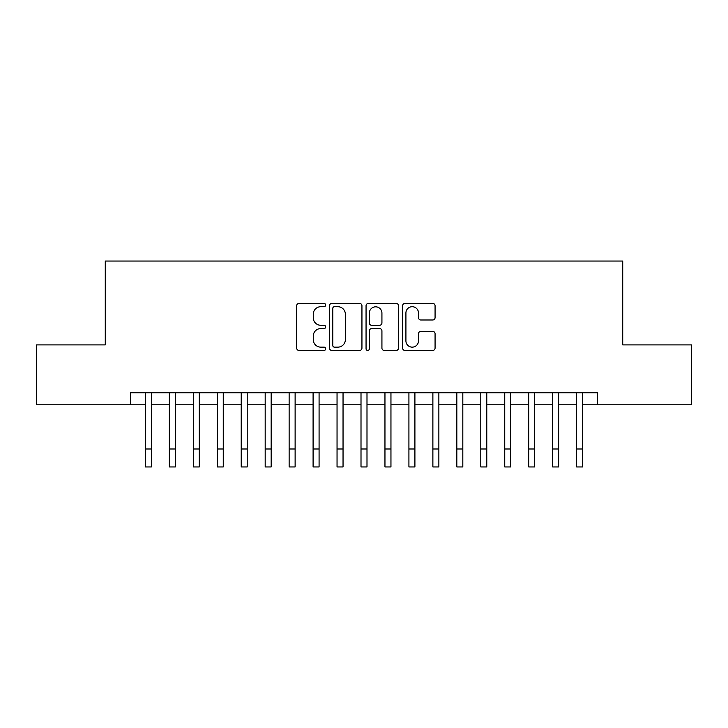 <?xml version="1.0" encoding="UTF-8"?>
<svg xmlns="http://www.w3.org/2000/svg" width="728" height="728" viewBox="0 0 728 728"><rect width="100%" height="100%" fill="white"/><g stroke="black" fill="none" stroke-linecap="round" stroke-linejoin="round"><path stroke-width="1.09" d="M325.671 305.059A1.647 1.647 0 0 0 324.024 303.412L299.044 303.412A2.348 2.348 0 0 0 296.687 305.769L296.687 348.093A2.348 2.348 0 0 0 299.044 350.441L324.024 350.441A1.647 1.647 0 0 0 325.671 348.794A1.647 1.647 0 0 0 324.024 347.147L320.793 347.147A7.526 7.526 0 0 1 313.267 339.63L313.267 336.099A7.526 7.526 0 0 1 320.793 328.574L324.024 328.574A1.647 1.647 0 0 0 325.671 326.927A1.647 1.647 0 0 0 324.024 325.279L320.793 325.279A7.526 7.526 0 0 1 313.267 317.754L313.267 314.232A7.526 7.526 0 0 1 320.793 306.706L324.024 306.706A1.647 1.647 0 0 0 325.671 305.059M432.723 319.992A2.348 2.348 0 0 0 435.071 317.636L435.071 305.769A2.348 2.348 0 0 0 432.723 303.412L404.977 303.412A2.348 2.348 0 0 0 402.62 305.769L402.62 348.093A2.348 2.348 0 0 0 404.977 350.441L432.723 350.441A2.348 2.348 0 0 0 435.071 348.093L435.071 333.752A2.348 2.348 0 0 0 432.723 331.395L420.848 331.395A2.348 2.348 0 0 0 418.491 333.752L418.491 340.859A6.288 6.288 0 0 1 412.203 347.147A6.288 6.288 0 0 1 405.915 340.859L405.915 312.995A6.288 6.288 0 0 1 412.203 306.706A6.288 6.288 0 0 1 418.491 312.995L418.491 317.636A2.348 2.348 0 0 0 420.848 319.992L432.723 319.992M130.43 404.786L36.4 404.786L36.4 344.899L105.278 344.899L105.278 261.052L622.722 261.052L622.722 344.899L691.6 344.899L691.6 404.786L597.57 404.786L597.57 392.811L130.43 392.811L130.43 404.786L145.4 404.786M361.943 305.769A2.348 2.348 0 0 0 359.587 303.412L331.841 303.412A2.348 2.348 0 0 0 329.493 305.769L329.493 348.093A2.348 2.348 0 0 0 331.841 350.441L359.587 350.441A2.348 2.348 0 0 0 361.943 348.093L361.943 305.769M368.414 303.412L396.159 303.412A2.348 2.348 0 0 1 398.507 305.769L398.507 348.093A2.348 2.348 0 0 1 396.159 350.441L384.284 350.441A2.348 2.348 0 0 1 381.927 348.093L381.927 330.921A2.348 2.348 0 0 0 379.579 328.574L371.699 328.574A2.348 2.348 0 0 0 369.351 330.921L369.351 348.794A1.647 1.647 0 0 1 367.704 350.441A1.647 1.647 0 0 1 366.057 348.794L366.057 305.769A2.348 2.348 0 0 1 368.414 303.412M151.388 404.786L169.36 404.786M175.348 404.786L193.311 404.786M199.299 404.786L217.272 404.786M223.259 404.786L241.223 404.786M247.211 404.786L265.183 404.786M271.171 404.786L289.134 404.786M295.122 404.786L313.095 404.786M319.082 404.786L337.046 404.786M343.043 404.786L361.006 404.786M366.994 404.786L384.957 404.786M390.954 404.786L408.918 404.786M414.905 404.786L432.878 404.786M438.866 404.786L456.829 404.786M462.817 404.786L480.789 404.786M486.777 404.786L504.741 404.786M510.728 404.786L528.701 404.786M534.689 404.786L552.652 404.786M558.64 404.786L576.612 404.786M582.6 404.786L597.57 404.786M334.434 306.706A1.647 1.647 0 0 0 332.787 308.354L332.787 345.509A1.647 1.647 0 0 0 334.434 347.147L337.838 347.147A7.526 7.526 0 0 0 345.363 339.63L345.363 314.232A7.526 7.526 0 0 0 337.838 306.706L334.434 306.706M381.927 313.113A6.288 6.288 0 0 0 375.639 306.825A6.288 6.288 0 0 0 369.351 313.113L369.351 322.932A2.348 2.348 0 0 0 371.699 325.279L379.579 325.279A2.348 2.348 0 0 0 381.927 322.932L381.927 313.113M145.4 448.985L151.388 448.985L151.388 466.948L145.4 466.948L145.4 392.811M151.388 448.985L151.388 392.811M169.36 448.985L175.348 448.985L175.348 466.948L169.36 466.948L169.36 392.811M175.348 448.985L175.348 392.811M193.311 448.985L199.299 448.985L199.299 466.948L193.311 466.948L193.311 392.811M199.299 448.985L199.299 392.811M217.272 448.985L223.259 448.985L223.259 466.948L217.272 466.948L217.272 392.811M223.259 448.985L223.259 392.811M241.223 448.985L247.211 448.985L247.211 466.948L241.223 466.948L241.223 392.811M247.211 448.985L247.211 392.811M265.183 448.985L271.171 448.985L271.171 466.948L265.183 466.948L265.183 392.811M271.171 448.985L271.171 392.811M289.134 448.985L295.122 448.985L295.122 466.948L289.134 466.948L289.134 392.811M295.122 448.985L295.122 392.811M313.095 448.985L319.082 448.985L319.082 466.948L313.095 466.948L313.095 392.811M319.082 448.985L319.082 392.811M337.046 448.985L343.043 448.985L343.043 466.948L337.046 466.948L337.046 392.811M343.043 448.985L343.043 392.811M361.006 448.985L366.994 448.985L366.994 466.948L361.006 466.948L361.006 392.811M366.994 448.985L366.994 392.811M384.957 448.985L390.954 448.985L390.954 466.948L384.957 466.948L384.957 392.811M390.954 448.985L390.954 392.811M408.918 448.985L414.905 448.985L414.905 466.948L408.918 466.948L408.918 392.811M414.905 448.985L414.905 392.811M432.878 448.985L438.866 448.985L438.866 466.948L432.878 466.948L432.878 392.811M438.866 448.985L438.866 392.811M456.829 448.985L462.817 448.985L462.817 466.948L456.829 466.948L456.829 392.811M462.817 448.985L462.817 392.811M480.789 448.985L486.777 448.985L486.777 466.948L480.789 466.948L480.789 392.811M486.777 448.985L486.777 392.811M504.741 448.985L510.728 448.985L510.728 466.948L504.741 466.948L504.741 392.811M510.728 448.985L510.728 392.811M528.701 448.985L534.689 448.985L534.689 466.948L528.701 466.948L528.701 392.811M534.689 448.985L534.689 392.811M552.652 448.985L558.64 448.985L558.64 466.948L552.652 466.948L552.652 392.811M558.64 448.985L558.64 392.811M576.612 448.985L582.6 448.985L582.6 466.948L576.612 466.948L576.612 392.811M582.6 448.985L582.6 392.811"/></g></svg>
